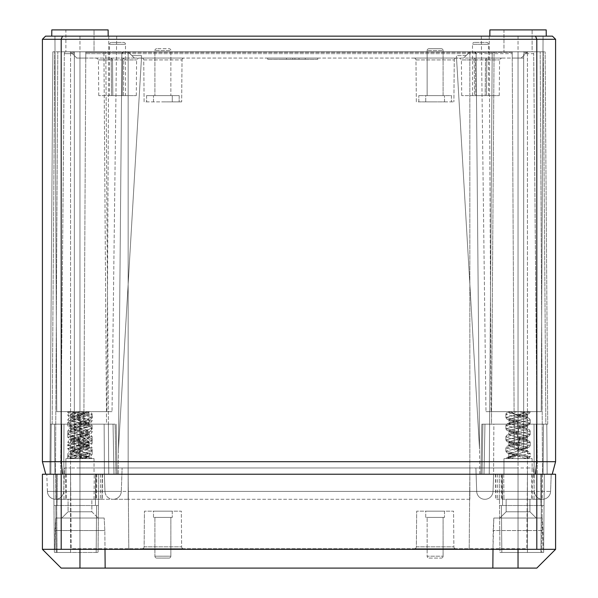 <?xml version="1.0" encoding="UTF-8"?>
<svg xmlns="http://www.w3.org/2000/svg" width="598" height="598" viewBox="0 0 598 598"><rect width="100%" height="100%" fill="white"/><g stroke="black" fill="none" stroke-linecap="round" stroke-linejoin="round"><path stroke-width="0.45" stroke-dasharray="2.99 2.24" d="M555.587 39.289L536.81 39.289L536.81 461.708L555.587 461.708L555.587 39.289L552.455 36.157L45.545 36.157L42.413 39.289L42.413 461.708L536.81 461.708L535.419 474.229L62.581 474.229L535.419 474.229M489.822 36.157L546.251 36.157L489.822 36.157L546.251 36.157L489.822 36.157L489.874 29.9L546.198 29.9L489.874 29.9L546.198 29.9L546.251 36.157M51.749 36.157L108.178 36.157L51.749 36.157L108.178 36.157L51.749 36.157L51.802 29.9L108.126 29.9L51.802 29.9L108.126 29.9L108.178 36.157M54.934 36.157L116.685 36.157L54.934 36.157L108.754 36.157L54.934 36.157L56.765 411.648L112.02 411.648L56.765 411.648L112.02 411.648L56.765 411.648L54.934 36.157M543.066 36.157L481.315 36.157L543.066 36.157L518.032 36.157L543.066 36.157L541.235 411.648L485.98 411.648L541.235 411.648L485.98 411.648L541.235 411.648L543.066 36.157M481.315 36.157L518.032 36.157L481.315 36.157L485.98 411.648L481.315 36.157M532.115 29.9L503.957 29.9L532.115 29.9L532.115 51.802L503.957 51.802L532.115 51.802L503.957 51.802L532.115 51.802L532.115 29.9L503.957 29.9L503.957 51.802L503.957 29.9L532.115 29.9M543.246 51.802L492.199 51.802L545.122 51.802L492.199 51.802L543.246 51.802L545.847 424.161L489.598 424.161L492.199 51.802L489.246 474.229L489.598 424.161L491.474 424.161L494.075 51.802L491.474 424.161L547.723 424.161L482.9 424.161L489.598 424.161L489.246 474.229L518.032 474.229L469.849 474.229L543.066 474.229L489.246 474.229L543.066 474.229L493.582 474.229L493.866 424.161L489.598 424.161L489.246 474.229L492.199 51.802L489.598 424.161L543.507 424.161L481.831 424.161L547.723 424.161L545.847 424.161L543.246 51.802M79.968 51.802L52.878 51.802L105.801 51.802L79.968 51.802L79.968 474.229L70.579 474.229L108.754 474.229L55.487 474.229L128.151 474.229L46.794 474.229L104.373 474.229L79.968 474.229L79.968 51.802M94.043 51.802L65.885 51.802L94.043 51.802L65.885 51.802L94.043 51.802L94.043 29.9L65.885 29.9L65.885 51.802L65.885 29.9L94.043 29.9L65.885 29.9L94.043 29.9L94.043 51.802M62.581 474.229L45.769 474.229L62.581 474.229L61.19 461.708L61.19 39.289L536.81 39.289L535.516 36.157M532.115 474.229L503.957 474.229L532.115 474.229L503.957 474.229L532.115 474.229L532.115 458.584L503.957 458.584L532.115 458.584L503.957 458.584L532.115 458.584L532.115 474.229M94.043 474.229L65.885 474.229L94.043 474.229L65.885 474.229L94.043 474.229L94.043 458.584L65.885 458.584L94.043 458.584L65.885 458.584L94.043 458.584L94.043 474.229M55.487 474.229L117.118 474.229L49.926 474.229L55.487 474.229L57.797 51.802L55.487 474.229M107.775 474.229L107.102 474.229M108.754 474.229L54.934 474.229L108.754 474.229L105.801 51.802L108.754 474.229L108.402 424.161L115.1 424.161L115.96 474.229L115.1 424.161L113.037 424.161L113.994 474.229L113.037 424.161L50.277 424.161L49.926 474.229L52.878 51.802L49.926 474.229L52.878 51.802L50.277 424.161L108.402 424.161L104.134 424.161L108.402 424.161L106.526 424.161L103.925 51.802L106.526 424.161L50.277 424.161L115.1 424.161L54.493 424.161L108.402 424.161L108.754 474.229L105.801 51.802L108.754 474.229M542.513 474.229L480.882 474.229L548.074 474.229L542.513 474.229L540.203 51.802L542.513 474.229M469.849 474.229L128.151 474.229L551.207 474.229L469.849 474.229L469.849 53.663L121.895 53.663L118.441 449.195L121.895 53.663L118.441 449.195L121.895 53.663L85.791 53.663L83.72 449.195L79.968 449.195L83.72 449.195L85.798 51.802L127.337 51.802L85.798 51.802L127.337 51.802L85.798 51.802L83.72 449.195L74.331 449.195L83.72 449.195L85.768 58.058L74.331 58.058L74.331 449.195L74.331 58.058L76.798 58.058L71.087 52.355L74.331 52.355L71.087 52.355L74.331 55.599L74.331 51.802L66.191 51.802L74.331 51.802L74.331 449.195L74.331 53.663L64.315 53.663L74.331 53.663L74.331 51.802L74.331 58.058L74.331 55.599L76.798 58.058L134.371 58.058L128.66 52.355L512.202 52.355L512.202 51.802L470.663 51.802L512.202 51.802L474.229 51.802L512.202 51.802L514.28 449.195L523.669 449.195L523.669 58.058L456.536 58.058L512.232 58.058L514.28 449.195L512.202 51.802L512.232 58.058L512.202 52.355L469.34 52.355L466.089 55.599L456.521 55.599L456.536 58.058L456.521 55.599L456.536 58.058L456.521 55.599L466.089 55.599L469.34 52.355L470.663 51.802L123.771 51.802L474.229 51.802L470.663 51.802L469.34 52.355A1.876 1.876 0 0 1 470.663 51.802L469.34 52.355L463.629 58.058L469.34 52.355A1.876 1.876 0 0 1 470.663 51.802L469.34 52.355A1.876 1.876 0 0 1 470.663 51.802A1.876 1.876 -90 0 0 469.34 52.355A1.876 1.876 -90 0 1 470.663 51.802A1.876 1.876 0 0 0 469.34 52.355L85.798 52.355L85.798 51.802L85.791 53.663L476.105 53.663L479.559 449.195L456.536 58.058L141.464 58.058L118.441 449.195L141.464 58.058L134.371 58.058L128.66 52.355L127.337 51.802L128.66 52.355L131.911 55.599L141.479 55.599L141.464 58.058L118.441 449.195L141.464 58.058L456.536 58.058L479.559 449.195L456.536 58.058L479.559 449.195L476.105 53.663L479.559 449.195L476.105 53.663L469.849 53.663L469.849 499.293L469.849 467.972L128.151 467.972L475.888 467.972L469.849 467.972L469.849 491.406L476.703 491.406L475.888 467.972L518.032 467.972L475.888 467.972L476.703 491.406L475.888 467.972L476.703 491.406L518.032 491.406L518.032 467.972L527.473 467.972L469.901 467.972L518.032 467.972L518.032 491.406L527.421 491.406L527.421 467.972L533.461 467.972L527.421 467.972L527.421 491.406L534.283 491.406L533.461 467.972L534.283 491.406L469.849 491.406L469.849 499.293L469.849 491.406L493.029 491.406A8.163 8.163 0 0 1 484.866 499.293A8.163 8.163 0 0 1 476.703 491.406A8.163 8.163 0 0 0 484.866 499.293A8.163 8.163 0 0 1 476.703 491.406A8.163 8.163 0 0 0 484.866 499.293A8.163 8.163 0 0 1 476.703 491.406A8.163 8.163 0 0 0 484.866 499.293A8.163 8.163 0 0 0 493.029 491.406A8.163 8.163 0 0 1 484.866 499.293A8.163 8.163 0 0 0 493.029 491.406L128.151 491.406L469.849 491.406L128.151 491.406L128.151 499.293L128.151 467.972L122.112 467.972L128.151 467.972L128.151 491.406L469.849 491.406L469.849 474.229L104.373 474.229L469.849 474.229M490.211 474.229L489.246 474.229L489.598 424.161L543.507 424.161L493.866 424.161L493.582 474.229M503.957 474.229L503.957 458.584L503.957 474.229M526.554 458.584L505.96 458.584L526.554 458.584L508.958 453.605L526.554 458.584M71.446 458.584L91.494 458.584L69.682 458.584L81.552 456.095L89.042 453.605L70.893 448.007L70.893 451.071L89.042 456.67L84.318 458.584M92.04 458.584L77.957 456.08L67.761 453.583L68.583 452.178C69.473 451.901 67.477 451.572 79.579 449.584L79.968 455.123L88.482 456.857L89.595 458.584M67.761 411.648L89.042 411.648L67.761 411.887L92.167 417.471L67.761 423.107L92.167 428.721L67.761 434.29L92.167 439.874L88.078 441.406L78.36 442.939L67.761 445.503L92.167 451.101L67.761 456.708L69.682 458.584L70.99 456.872L79.96 455.16L71.476 456.879L70.272 458.584M80.199 419.116C70.115 417.419 70.736 416.918 70.639 416.963L70.893 420.596L89.042 415.012L77.224 411.648L88.93 411.648C91.404 413.607 70.392 415.565 70.893 417.531C70.228 419.37 89.618 421.276 89.042 423.13C89.722 424.969 70.265 426.882 70.893 428.729C70.183 430.56 89.7 432.496 89.042 434.335C89.775 436.151 70.198 438.102 70.893 439.934C70.13 441.75 89.767 443.709 89.042 445.532L86.127 447.005C78.338 448.343 73.262 449.718 70.893 451.139L89.042 456.737L84.595 458.584L89.042 458.584L79.646 458.203M84.595 458.584L67.761 458.584L67.761 456.708L73.928 458.584L80.244 458.3M78.592 413.211C90.044 415.109 89.192 415.632 89.259 415.573L88.803 411.648L89.334 411.648L83.855 411.648L72.836 413.338L67.761 415.027L92.167 420.626L67.761 426.225L92.167 431.831L67.761 437.437L92.167 443.021L88.25 444.501L88.25 441.376L75.071 443.439L67.761 445.503L67.761 448.635L92.167 454.233L84.161 456.409L70.646 458.584L73.928 458.584L67.761 456.708L67.768 453.576L92.167 447.977L91.322 446.557C89.835 446.228 94.335 446.414 80.349 443.985L79.968 455.123L89.102 456.887L90.178 458.584M65.885 474.229L65.885 458.584L65.885 474.229M527.107 425.604C527.802 427.428 508.278 429.379 508.958 431.203L508.958 434.268C509.69 435.284 513.114 436.293 519.228 437.302C524.087 438.162 526.718 439.014 527.107 439.874C527.443 441.795 508.405 443.604 508.958 445.473C508.375 447.334 527.713 449.218 527.107 451.071C527.728 449.218 508.375 447.334 508.958 445.473C508.39 443.604 527.429 441.795 527.107 439.874C526.718 439.014 524.087 438.162 519.228 437.302C513.114 436.293 509.69 435.284 508.958 434.268C508.278 432.436 527.914 430.47 527.107 428.669C527.929 430.463 508.263 432.444 508.958 434.268L508.711 434.851C508.831 434.903 507.904 434.402 519.124 432.533C507.904 434.402 508.831 434.903 508.711 434.851L508.958 431.203C508.322 433.049 527.653 434.933 527.107 436.802C527.929 438.603 508.263 440.577 508.958 442.408L508.711 446.041L518.451 443.851L508.711 446.041L508.958 442.408C509.69 443.417 513.114 444.426 519.228 445.443C524.087 446.295 526.718 447.147 527.107 448.007L508.958 453.605L527.107 448.007L527.107 451.071L508.958 456.67L527.107 451.071L527.361 451.64L517.621 449.449L527.361 451.64L527.107 448.007C526.718 447.147 524.087 446.295 519.228 445.443C513.114 444.426 509.69 443.417 508.958 442.408C508.278 440.577 527.914 438.603 527.107 436.802L527.107 439.874L527.107 436.802C527.653 434.933 508.322 433.049 508.958 431.203C508.27 429.379 527.802 427.428 527.107 425.604L527.107 428.669C527.653 426.8 508.322 424.916 508.958 423.07C508.322 424.916 527.653 426.8 527.107 428.669L527.107 425.604C527.742 423.758 508.42 421.874 508.958 419.998L508.958 423.07C508.27 421.239 527.802 419.288 527.107 417.464C527.802 419.288 508.278 421.239 508.958 423.07L508.749 423.623L519.124 421.328L508.749 423.623L508.958 419.998C508.42 421.874 527.742 423.75 527.107 425.604L527.346 425.036L517.838 427.181L527.346 425.036L527.107 425.597M525.328 411.648L518.04 415.946L525.328 411.648L530.12 411.648L525.328 411.648L518.04 415.946L525.328 411.648L509.025 411.648C506.999 413.584 527.623 415.528 527.107 417.464L527.107 414.399C527.787 416.23 508.165 418.196 508.958 419.998C508.151 418.204 527.795 416.23 527.107 414.399L527.107 417.464C527.623 415.528 506.999 413.584 509.033 411.648L518.272 411.648C523.706 412.575 526.651 413.495 527.107 414.399C526.659 413.495 523.713 412.575 518.272 411.648L524.909 411.648L518.04 415.946L518.04 443.955L519.475 444.187L518.032 449.554L518.04 455.16L527.01 456.872L528.318 458.584L527.01 456.872L518.04 455.16L526.524 456.879L527.728 458.584L526.524 456.879L518.04 455.16L517.95 449.569L518.04 455.16L517.95 449.569L519.64 442.939L530.239 445.503L505.833 451.101L530.239 456.708L524.072 458.584L530.239 456.708L530.232 453.576L506.506 458.584L530.239 453.583L529.417 452.178C528.527 451.901 530.523 451.572 518.421 449.584L518.032 455.123L509.518 456.857L508.405 458.584L509.518 456.857L518.032 455.123L508.898 456.887L507.822 458.584L508.898 456.887L517.651 455.19L507.224 457.44L505.968 458.584L506.663 457.769C507.904 457.425 504.719 457.373 517.651 455.19L518.032 455.123L518.032 449.524L518.032 455.123L518.414 449.584L518.032 449.524L518.414 449.584C530.523 451.572 528.527 451.901 529.417 452.178L530.239 453.583L505.833 447.977L530.239 453.576L530.232 456.708L528.52 458.584L530.239 456.708L505.833 451.101L505.833 447.977L506.678 446.557C508.165 446.228 503.666 446.414 517.651 443.985L518.032 449.524L518.032 443.925L518.032 449.524L517.651 443.985L518.032 443.925L517.651 443.985C503.666 446.414 508.165 446.228 506.678 446.557L505.841 447.977L530.239 442.37L505.833 447.977L505.833 451.101L506.678 452.522C507.956 452.97 505.415 453.045 517.898 455.13C505.415 453.045 507.956 452.97 506.678 452.522L505.833 451.101L530.239 445.503L530.232 442.37L529.387 440.95C528.475 440.651 530.291 440.382 519.475 438.558L518.032 443.925L519.393 438.558L519.228 437.302L519.393 438.558L518.032 443.925L519.475 438.558L516.941 438.132L527.361 440.442L527.107 439.866L527.361 440.442L518.04 438.319L519.475 438.558L518.04 438.319L519.475 438.558L519.64 439.807L530.239 442.37L529.387 440.95C528.475 440.651 530.291 440.382 519.475 438.558L519.64 439.807L530.239 442.37L530.232 445.503L529.417 446.9C528.669 447.155 530.194 447.588 518.174 449.532C530.194 447.588 528.669 447.155 529.417 446.9L530.239 445.503L519.64 442.939L519.64 439.807L509.974 438.289L505.833 436.764L509.974 438.289L519.64 439.807L519.64 442.939L509.922 441.406L505.833 439.874L509.922 441.406L519.64 442.939L519.475 444.187L518.04 443.955L519.475 444.187M513.682 458.584L508.958 456.67L513.682 458.584M511.028 411.648L518.025 415.916L518.04 438.319L516.799 432.922L518.04 438.319L518.032 432.72L516.799 432.922C505.542 434.828 507.65 435.067 506.663 435.374L505.833 436.764L530.239 431.173L505.833 436.749L506.663 435.374C507.65 435.067 505.542 434.828 516.792 432.922L518.025 432.72L518.944 427.271L518.025 432.72L518.04 427.122L518.944 427.271C531.099 429.342 528.221 429.439 529.424 429.79L530.239 431.173L505.833 425.597L530.239 431.165L529.424 429.79C528.221 429.439 531.099 429.342 518.944 427.271L518.04 427.122L517.449 421.612L518.04 427.122L518.04 421.515L517.449 421.612C504.697 423.78 507.926 423.833 506.641 424.191L505.833 425.582L530.239 419.983L505.833 425.582L506.641 424.191C507.926 423.833 504.697 423.78 517.457 421.612L518.04 421.515L518.294 415.961C531.906 418.286 527.959 418.204 529.424 418.6L530.232 419.983L530.232 423.107L505.833 428.721L530.239 434.29L505.833 439.874L530.239 434.29L505.833 428.721L530.239 423.107L505.833 417.471L530.239 423.107L530.232 419.983L505.833 414.392L530.239 419.983L529.424 418.6C527.959 418.204 531.906 418.286 518.279 415.961L510.55 411.648L517.502 411.648L510.602 411.648L518.025 415.916L511.028 411.648M86.972 411.648L79.975 415.916L87.45 411.648C93.744 413.196 91.21 413.562 92.152 414.392L67.761 419.983L92.167 425.582L67.761 431.165L92.167 436.749L88.026 438.289L78.36 439.807L78.772 437.302C84.886 436.293 88.31 435.284 89.042 434.268C89.722 432.436 70.086 430.47 70.893 428.669C70.347 426.8 89.678 424.916 89.042 423.07C89.73 421.239 70.198 419.288 70.893 417.464L70.893 414.399C71.341 413.495 74.287 412.575 79.728 411.648M530.12 411.648L517.502 411.648L530.239 411.887L505.833 417.471L506.663 418.906C507.336 419.086 505.669 419.557 517.831 421.515C505.669 419.557 507.336 419.086 506.663 418.906L505.833 417.494L530.12 411.648M77.224 411.648L71.222 411.648L79.975 413.45L79.968 441.481L86.972 445.757L79.968 447.08L79.399 452.589L79.975 452.686L80.513 458.195L78.151 458.584M83.855 411.648L71.222 411.648M108.754 36.157L106.915 411.648L108.754 36.157M116.685 36.157L112.02 411.648L116.685 36.157M489.246 36.157L491.085 411.648L489.246 36.157M517.502 411.648L505.833 414.347L517.502 411.648M518.04 415.946L518.04 443.955L518.04 415.946M73.091 411.648L79.96 415.946L79.96 443.955L78.525 444.187L79.968 449.554L79.96 455.16L80.05 449.569L78.772 445.443C84.886 444.426 88.31 443.417 89.042 442.408C89.722 440.577 70.086 438.603 70.893 436.802C70.347 434.933 89.678 433.049 89.042 431.203C89.73 429.379 70.198 427.428 70.893 425.604C70.258 423.758 89.58 421.874 89.042 419.998C89.85 418.204 70.205 416.23 70.893 414.399L70.646 413.831C71.506 413.913 67.94 413.794 80.162 415.984M79.766 421.583C89.341 419.983 89.864 419.191 89.281 419.437L89.252 423.623L78.876 421.328M80.162 427.181L70.654 425.036L70.893 428.669M79.766 432.788L89.281 430.642L89.289 434.851C89.169 434.903 90.096 434.402 78.876 432.533M80.162 438.386L70.646 436.241L70.893 439.874C71.282 439.014 73.913 438.162 78.772 437.302M79.766 443.985L89.289 441.84L89.042 445.473C89.61 443.604 70.571 441.795 70.893 439.874L70.639 440.442L78.615 438.558L79.968 443.925L79.968 449.524L79.586 449.584M70.893 417.464C70.377 415.528 91.001 413.584 88.975 411.648L89.289 412.441L86.837 411.633M80.379 449.449L70.639 451.64L70.893 451.064C70.272 449.218 89.625 447.334 89.042 445.473L89.289 446.041L79.549 443.851M80.05 449.569L70.646 447.439L70.893 448.007C71.282 447.147 73.913 446.295 78.772 445.443M72.672 411.648L79.96 415.946L79.96 443.955L78.525 444.187L78.36 439.807L67.761 442.37L68.613 440.95C69.525 440.651 67.709 440.382 78.525 438.558L79.96 438.319L81.201 432.922L79.975 432.72L79.056 427.271L79.96 427.122L80.551 421.612L79.96 421.515L79.706 415.961L79.96 438.319L78.607 438.558L81.059 438.132M80.498 411.648L92.167 414.347M92.167 454.233L92.167 451.101L67.761 445.51L67.768 442.37L92.167 447.977L92.167 451.101L67.761 456.7L68.576 455.31C69.973 454.921 66.288 454.981 79.691 452.701L79.968 458.255L79.691 452.701M88.803 411.648L79.96 413.48L79.968 435.882L86.972 440.121L86.127 438.872C78.091 440.27 73.016 441.645 70.893 442.998C70.265 444.852 89.58 446.728 89.042 448.597C89.633 450.458 70.332 452.335 70.893 454.203C73.591 455.661 78.958 457.119 86.994 458.584M86.127 447.005L86.972 445.757L79.639 447.14L80.296 452.746L79.96 458.285L78.248 458.584M79.646 446.998C90.335 448.821 89.027 449.188 89.281 449.173L89.281 444.964L86.972 445.757M80.296 452.746C67.604 450.451 71.439 450.578 70.661 450.578L70.893 454.203M80.199 430.321L70.654 428.168L70.893 431.801C70.205 433.625 89.842 435.598 89.042 437.4L86.127 438.872M79.728 424.722L89.281 422.562L89.042 426.195C89.693 428.041 70.153 429.977 70.893 431.801M80.199 441.526C67.245 439.156 71.76 439.485 70.654 439.366L70.654 443.559C71.865 443.447 66.819 443.88 80.282 441.399M79.728 435.92L89.274 433.767L89.274 437.983C88.93 437.998 90.739 437.661 78.585 435.613M70.893 420.596C70.272 422.442 89.722 424.363 89.042 426.195M86.972 440.121L79.968 441.451L79.968 452.656L80.244 447.095L79.691 441.496L86.972 440.121M70.699 411.648L79.983 413.45L79.968 435.852L79.96 413.48L89.334 411.648L79.96 413.48L79.968 441.481L87.398 445.757L88.25 444.501L75.101 446.564L67.761 448.62M67.88 411.648L92.167 417.501L67.761 423.1L92.167 428.699L67.761 434.305L92.167 439.889L91.337 438.498C89.364 438.035 95.403 438.603 79.983 435.852L79.968 441.481L87.502 445.742C94.095 444 91.046 444 92.167 443.028M80.169 443.918C92.72 441.892 90.694 441.406 91.307 441.331L92.167 439.904L88.25 441.376L87.398 440.121L79.968 435.852M104.134 424.161L54.493 424.161L104.134 424.161L104.418 474.229L104.134 424.161M547.723 424.161L545.122 51.802L547.723 424.161M484.963 424.161L484.006 474.229L484.963 424.161M482.9 424.161L482.04 474.229L482.9 424.161M489.254 473.437L489.254 472.898M537.355 474.229L533.685 53.663L537.355 474.229M523.669 53.663L523.669 449.195L523.669 53.663L527.421 53.663L523.669 53.663L523.669 51.802L531.809 51.802A1.876 1.876 0 0 1 533.685 53.663L527.421 53.663L533.685 53.663A1.876 1.876 90 0 0 531.809 51.802L523.669 51.802L528.243 51.802L523.669 51.802L523.669 52.355L526.913 52.355L523.669 52.355L523.669 55.599L526.913 52.355L523.669 55.599L523.669 53.663M479.775 474.229L476.105 53.663L512.209 53.663L476.105 53.663L479.775 474.229M118.225 474.229L121.895 53.663L118.225 474.229M60.645 474.229L64.315 53.663L60.645 474.229M518.032 449.195L514.28 449.195L512.232 58.058L521.202 58.058L523.669 55.599L523.669 449.195L514.28 449.195L518.032 449.195L518.032 474.229L518.032 51.802L518.032 449.195M474.229 51.802L469.849 51.802L474.229 51.802L476.105 53.663A1.876 1.876 0 0 0 474.229 51.802A1.876 1.876 90 0 1 476.105 53.663A1.876 1.876 0 0 0 474.229 51.802L476.105 53.663A1.876 1.876 0 0 0 474.229 51.802A1.876 1.876 -90 0 1 476.105 53.663A1.876 1.876 0 0 0 474.229 51.802A1.876 1.876 90 0 1 476.105 53.663A1.876 1.876 0 0 0 474.229 51.802A1.876 1.876 -90 0 1 476.105 53.663A1.876 1.876 0 0 0 474.229 51.802L469.849 51.802L469.849 53.663L469.849 51.802L474.229 51.802M128.151 51.802L469.849 51.802L123.771 51.802L128.151 51.802L128.151 474.229L128.151 51.802L123.771 51.802L121.895 53.663L123.771 51.802A1.876 1.876 0 0 0 121.895 53.663A1.876 1.876 90 0 1 123.771 51.802A1.876 1.876 0 0 0 121.895 53.663A1.876 1.876 0 0 1 123.771 51.802A1.876 1.876 -90 0 0 121.895 53.663A1.876 1.876 0 0 1 123.771 51.802A1.876 1.876 90 0 0 121.895 53.663A1.876 1.876 0 0 1 123.771 51.802A1.876 1.876 -90 0 0 121.895 53.663A1.876 1.876 0 0 1 123.771 51.802L128.151 51.802M134.371 58.058L141.464 58.058L141.479 55.599L131.911 55.599L128.66 52.355L127.337 51.802L128.66 52.355A1.876 1.876 0 0 0 127.337 51.802A1.876 1.876 90 0 1 128.66 52.355L134.371 58.058L85.768 58.058L85.798 52.355L128.66 52.355A1.876 1.876 0 0 0 127.337 51.802A1.876 1.876 0 0 1 128.66 52.355L134.371 58.058M414.1 58.058L456.132 58.058L414.1 58.058A1.876 1.876 -90 0 1 415.976 59.92L416.343 101.869L453.889 101.869L416.343 101.869L415.976 59.92L454.256 59.92L453.889 101.869L454.256 59.92L415.976 59.92A1.876 1.876 -90 0 0 414.1 58.058M141.868 58.058L183.9 58.058L141.868 58.058A1.876 1.876 -90 0 1 143.744 59.92L144.111 101.869L181.657 101.869L144.111 101.869L143.744 59.92L182.024 59.92L181.657 101.869L179.146 101.869L181.657 101.869L182.024 59.92L143.744 59.92A1.876 1.876 -90 0 0 141.868 58.058M124.399 58.058L96.547 58.058L124.399 58.058A1.876 1.876 0 0 0 122.523 59.92L111.25 59.92L122.523 59.92L122.209 95.613L123.487 95.613L122.209 95.613L122.523 59.92A1.876 1.876 0 0 1 124.399 58.058A1.876 1.876 -90 0 0 122.523 59.92L122.209 95.613L112.82 95.613L122.209 95.613L122.523 59.92A1.876 1.876 0 0 1 124.399 58.058A1.876 0.613 90 0 0 123.779 59.92L136.598 59.92L123.779 59.92A1.876 0.613 -90 0 1 124.399 58.058M473.601 58.058L501.453 58.058L473.601 58.058A1.876 1.876 0 0 1 475.477 59.92L486.75 59.92L475.477 59.92L475.791 95.613L474.513 95.613L485.18 95.613L475.791 95.613L475.477 59.92A1.876 1.876 90 0 0 473.601 58.058A1.876 0.613 90 0 1 474.221 59.92L461.402 59.92L474.221 59.92L474.513 95.613L461.708 95.613L474.513 95.613L474.221 59.92A1.876 0.613 -90 0 0 473.601 58.058A1.876 1.876 0 0 1 475.477 59.92A1.876 1.876 0 0 0 473.601 58.058A1.876 1.876 90 0 1 475.477 59.92M317.777 58.058L267.71 58.058L317.777 58.058L317.777 59.314L267.71 59.314L317.777 59.314M280.223 58.058L305.257 58.058L280.223 58.058L280.223 59.314L305.257 59.314L280.223 59.314M290.553 58.058L299 58.058L286.487 58.058L290.553 58.058L290.553 59.314L299 59.314L286.487 59.314L290.553 59.314L290.553 58.058M456.132 58.058A1.876 1.876 90 0 0 454.256 59.92A1.876 1.876 90 0 1 456.132 58.058M451.438 95.613L451.37 101.869L451.438 95.613L418.794 95.613L451.438 95.613M418.854 101.869L418.794 95.613L418.854 101.869L444.501 101.869L418.854 101.869M179.206 95.613L146.562 95.613L179.206 95.613L146.562 95.613L179.206 95.613L179.146 101.869L179.206 95.613M435.112 101.869L425.724 101.869L435.112 101.869M162.888 101.869L179.146 101.869L162.888 101.869M425.724 101.869L425.724 95.613L444.501 95.613L425.724 95.613L444.501 95.613L425.724 95.613L425.724 101.869M444.501 101.869L444.501 95.613L444.501 101.869M443.096 95.613L427.136 95.613L443.096 95.613L427.136 95.613L443.096 95.613L443.096 50.553L427.136 50.553L443.096 50.553A1.876 1.876 0 0 0 441.219 48.677L429.013 48.677A1.876 1.876 0 0 0 427.136 50.553L427.136 95.613L427.136 50.553A1.876 1.876 0 0 1 429.013 48.677L441.219 48.677A1.876 1.876 0 0 1 443.096 50.553L443.096 95.613M172.276 95.613L153.499 95.613L172.276 95.613L153.499 95.613L172.276 95.613L172.276 101.869L172.276 95.613M170.864 95.613L154.904 95.613L170.864 95.613L154.904 95.613L170.864 95.613L170.864 50.553L154.904 50.553L170.864 50.553A1.876 1.876 0 0 0 168.987 48.677L156.781 48.677L168.987 48.677A1.876 1.876 0 0 1 170.864 50.553L170.864 95.613M153.499 101.869L153.499 95.613L153.499 101.869M156.781 48.677A1.876 1.876 0 0 0 154.904 50.553L154.904 95.613L154.904 50.553A1.876 1.876 0 0 1 156.781 48.677M146.562 95.613L146.63 101.869L146.562 95.613M183.9 58.058A1.876 1.876 90 0 0 182.024 59.92A1.876 1.876 90 0 1 183.9 58.058M112.82 95.613L112.506 59.92A1.876 1.876 90 0 0 110.63 58.058A1.876 1.876 0 0 1 112.506 59.92L112.82 95.613L112.506 59.92A1.876 1.876 0 0 0 110.63 58.058A1.876 0.613 90 0 1 111.25 59.92L98.431 59.92L111.25 59.92L111.542 95.613L112.82 95.613L98.737 95.613L111.542 95.613L111.25 59.92A1.876 0.613 -90 0 0 110.63 58.058A1.876 1.876 0 0 1 112.506 59.92L112.82 95.613M123.487 95.613L136.292 95.613L123.487 95.613L123.779 59.92L123.487 95.613M486.458 95.613L499.263 95.613L486.458 95.613L486.75 59.92L499.569 59.92L486.75 59.92A1.876 0.613 90 0 1 487.37 58.058A1.876 1.876 0 0 0 485.494 59.92L485.18 95.613L485.494 59.92A1.876 1.876 0 0 1 487.37 58.058A1.876 0.613 -90 0 0 486.75 59.92L486.458 95.613M488.469 95.613L472.51 95.613L488.469 95.613L488.469 44.297L472.51 44.297L488.469 44.297A1.876 1.876 0 0 0 486.585 42.413L474.386 42.413L486.585 42.413M125.49 95.613L109.531 95.613L125.49 95.613L125.49 44.297L109.531 44.297L125.49 44.297A1.876 1.876 0 0 0 123.614 42.413L111.415 42.413L123.614 42.413M472.51 95.613L472.51 44.297A1.876 1.876 0 0 1 474.386 42.413M111.415 42.413A1.876 1.876 0 0 0 109.531 44.297L109.531 95.613M487.37 58.058A1.876 1.876 0 0 0 485.494 59.92A1.876 1.876 -90 0 1 487.37 58.058A1.876 1.876 0 0 0 485.494 59.92A1.876 1.876 -90 0 1 487.37 58.058M521.202 58.058L523.669 55.599L523.669 58.058L521.202 58.058M141.464 58.058L141.479 55.599L141.464 58.058M66.191 51.802L70.579 51.802L70.579 552.455L57.079 552.455L98.057 552.455L56.242 552.455L98.057 552.455L70.579 552.455L70.579 51.802L66.191 51.802A1.876 1.876 0 0 0 64.315 53.663A1.876 1.876 -90 0 1 66.191 51.802A1.876 1.876 -90 0 0 64.315 53.663M69.757 51.802L71.087 52.355L69.757 51.802M528.243 51.802L526.913 52.355L528.243 51.802M267.71 58.058L267.71 59.314M305.257 58.058L305.257 59.314M294.934 58.058L294.934 59.314L294.934 58.058M286.487 58.058L286.487 59.314M292.743 58.058L292.743 59.314M299 58.058L299 59.314M555.587 461.708L552.231 474.229M62.484 36.157L61.19 39.289L42.413 39.289M45.769 474.229L42.413 461.708M536.81 474.229L42.413 474.229L42.413 549.323L536.81 549.323L536.81 474.229L555.587 474.229L555.587 549.323L492.999 549.323L536.81 549.323M57.258 474.229L95.68 474.229L53.678 474.229L57.258 474.229L57.012 505.519L53.955 505.519L98.468 505.519L53.955 505.519L57.012 505.519L57.258 474.229M540.741 474.229L502.32 474.229L544.322 474.229L540.741 474.229L540.988 505.519L544.045 505.519L499.532 505.519L544.045 505.519L540.988 505.519L540.741 474.229M534.201 474.229L544.322 474.229L534.201 474.229L533.999 499.263L544.098 499.263L495.787 499.263L544.098 499.263L533.999 499.263L534.201 474.229M544.322 474.229L495.421 474.229L544.322 474.229L543.634 552.455L540.921 552.455L543.634 552.455L541.758 552.455L543.634 552.455L544.322 474.229M499.263 474.229L495.652 474.229L501.139 474.229L499.263 474.229L499.943 552.455L540.921 552.455L499.943 552.455L499.263 474.229M501.139 474.229L503.74 474.229L501.139 474.229L501.356 499.263L501.139 474.229M503.74 474.229L532.332 474.229L503.74 474.229L503.935 499.263L503.74 474.229M96.129 474.229L98.737 474.229L96.129 474.229L95.934 499.263L102.213 499.263L53.902 499.263L101.996 499.263L95.934 499.263L96.129 474.229M102.348 474.229L98.737 474.229L102.579 474.229L100.703 474.229L102.348 474.229L101.996 499.263L102.348 474.229M100.703 474.229L53.678 474.229L100.703 474.229L100.337 499.263L100.703 474.229M55.562 474.229L65.668 474.229L55.562 474.229L55.778 499.263L55.562 474.229M65.668 474.229L94.26 474.229L65.668 474.229L65.862 499.263L65.668 474.229M61.19 474.229L61.19 549.323M555.587 549.323L536.81 568.1L105.158 568.1L104.837 530.553L55.098 530.553L104.837 530.553L104.179 518.032L104.837 530.553L55.098 530.553L55.756 518.032L104.179 518.032L55.756 518.032L104.179 518.032L55.756 518.032L54.934 549.323L105.001 549.323L54.934 549.323L55.098 530.553L104.837 530.553L105.158 568.1L79.968 568.1L79.968 549.323M61.818 518.032L98.117 518.032L61.818 518.032L98.117 518.032L61.818 518.032L68.075 511.776L91.853 511.776L68.075 511.776L91.853 511.776L68.075 511.776L68.075 499.263L91.853 499.263L68.075 499.263L91.853 499.263L91.853 511.776L98.117 518.032L91.853 511.776L91.853 499.263L68.075 499.263L68.075 511.776L61.818 518.032M492.999 549.323L493.821 518.032L493.163 530.553L542.902 530.553L542.244 518.032L493.821 518.032L542.244 518.032L493.821 518.032L542.244 518.032L543.066 549.323L542.902 530.553L493.163 530.553L542.902 530.553L493.163 530.553L492.842 568.1M499.883 518.032L536.182 518.032L499.883 518.032L536.182 518.032L499.883 518.032L506.147 511.776L529.925 511.776L506.147 511.776L529.925 511.776L506.147 511.776L506.147 499.263L529.925 499.263L506.147 499.263L529.925 499.263L506.147 499.263L506.147 511.776L499.883 518.032M42.413 549.323L61.19 568.1L79.968 568.1M105.158 568.1L105.001 549.323M529.925 499.263L529.925 511.776L536.182 518.032L529.925 511.776L529.925 499.263M497.297 474.229L497.663 499.263L497.297 474.229M495.652 474.229L496.004 499.263L495.652 474.229M502.066 499.263L501.872 474.229L502.066 499.263M64.001 499.263L63.799 474.229L64.001 499.263M53.678 474.229L54.366 552.455L53.678 474.229L54.366 552.455L57.079 552.455L54.366 552.455L56.242 552.455L54.366 552.455L53.678 474.229M98.737 474.229L98.057 552.455L98.737 474.229M95.68 474.229L95.441 505.519L95.68 474.229M541.758 552.455L501.819 552.455L541.758 552.455L542.169 505.519L541.758 552.455M57.079 552.455L56.459 474.229L57.079 552.455M502.32 474.229L502.559 505.519L502.32 474.229M540.921 552.455L541.541 474.229L540.921 552.455M104.971 491.406A8.163 8.163 0 0 0 113.134 499.293A8.163 8.163 0 0 1 104.971 491.406A8.163 8.163 0 0 0 113.134 499.293A8.163 8.163 0 0 1 104.971 491.406L128.151 491.406L128.151 499.293L128.151 474.229L128.151 491.406L104.971 491.406L104.373 474.229L104.971 491.406L104.373 474.229L104.971 491.406L79.968 491.406L79.968 449.195L79.968 552.455L79.968 467.972L122.112 467.972L70.527 467.972L469.901 467.972L79.968 467.972L79.968 491.406L104.971 491.406A8.163 8.163 0 0 0 113.134 499.293A8.163 8.163 0 0 0 121.297 491.406L122.112 467.972L121.297 491.406L122.112 467.972L121.297 491.406L47.399 491.406A8.163 8.163 0 0 0 55.562 499.293A8.163 8.163 0 0 0 63.717 491.406L64.539 467.972L70.579 467.972L64.539 467.972L63.717 491.406L70.579 491.406L70.579 467.972L70.579 491.406L63.717 491.406A8.163 8.163 0 0 1 55.562 499.293A8.163 8.163 0 0 0 63.717 491.406M550.601 491.406A8.163 8.163 0 0 1 542.438 499.293A8.163 8.163 0 0 0 550.601 491.406L527.421 491.406L527.421 499.293L527.421 491.406L550.601 491.406L551.207 474.229L550.601 491.406A8.163 8.163 0 0 1 542.438 499.293A8.163 8.163 0 0 1 534.283 491.406A8.163 8.163 0 0 0 542.438 499.293A8.163 8.163 0 0 1 534.283 491.406M493.627 474.229L493.029 491.406A8.163 8.163 0 0 1 484.866 499.293A8.163 8.163 0 0 0 493.029 491.406L518.032 491.406L518.032 499.293L518.032 491.406L493.029 491.406L493.627 474.229M47.399 491.406L46.794 474.229L47.399 491.406A8.163 8.163 0 0 0 55.562 499.293A8.163 8.163 0 0 1 47.399 491.406L121.297 491.406A8.163 8.163 0 0 1 113.134 499.293A8.163 8.163 0 0 0 121.297 491.406A8.163 8.163 0 0 1 113.134 499.293A8.163 8.163 0 0 0 121.297 491.406M128.802 548.702L128.099 467.972L128.802 548.702L469.198 548.702L469.901 467.972L469.198 548.702L71.229 548.702L70.527 467.972L71.229 548.702L128.802 548.702L128.099 467.972L128.802 548.702M469.198 548.702L469.901 467.972L469.198 548.702L526.771 548.702L527.473 467.972L526.771 548.702L469.198 548.702M183.519 548.702L142.249 548.702L183.519 548.702A1.876 1.876 90 0 1 181.643 546.841L181.329 511.148L144.439 511.148L181.329 511.148L144.439 511.148L181.329 511.148L181.643 546.841L144.125 546.841L144.439 511.148L144.125 546.841L181.643 546.841A1.876 1.876 90 0 0 183.519 548.702M455.751 548.702L414.481 548.702L455.751 548.702A1.876 1.876 90 0 1 453.875 546.841L453.561 511.148L416.671 511.148L453.561 511.148L416.671 511.148L453.561 511.148L453.875 546.841L416.358 546.841L416.671 511.148L416.358 546.841L453.875 546.841A1.876 1.876 90 0 0 455.751 548.702M142.249 548.702A1.876 1.876 -90 0 0 144.125 546.841A1.876 1.876 -90 0 1 142.249 548.702M153.499 511.148L172.276 511.148L153.499 511.148L172.276 511.148L153.499 511.148L153.499 517.412L172.276 517.412L153.499 517.412L172.276 517.412L153.499 517.412L153.499 511.148M425.724 511.148L444.501 511.148L425.724 511.148L444.501 511.148L425.724 511.148L425.724 517.412L444.501 517.412L425.724 517.412L444.501 517.412L425.724 517.412L425.724 511.148M414.481 548.702A1.876 1.876 -90 0 0 416.358 546.841A1.876 1.876 -90 0 1 414.481 548.702M172.276 511.148L172.276 517.412L172.276 511.148M170.864 517.412L154.904 517.412L170.864 517.412L154.904 517.412L170.864 517.412L170.864 556.207L170.864 517.412M443.096 517.412L427.136 517.412L443.096 517.412L427.136 517.412L443.096 517.412L443.096 556.207L443.096 517.412M444.501 511.148L444.501 517.412L444.501 511.148M154.904 517.412L154.904 556.207L170.864 556.207L154.904 556.207A1.876 1.876 0 0 0 156.781 558.084L168.987 558.084A1.876 1.876 0 0 0 170.864 556.207A1.876 1.876 0 0 1 168.987 558.084L156.781 558.084A1.876 1.876 0 0 1 154.904 556.207L154.904 517.412M429.013 558.084L441.219 558.084L429.013 558.084A1.876 1.876 0 0 1 427.136 556.207L443.096 556.207L427.136 556.207L443.096 556.207L427.136 556.207L427.136 517.412L427.136 556.207A1.876 1.876 0 0 0 429.013 558.084M441.219 558.084A1.876 1.876 0 0 0 443.096 556.207A1.876 1.876 0 0 1 441.219 558.084M519.228 445.443L518.032 449.554L519.228 445.443M79.968 36.157L79.968 411.648L79.968 36.157M518.032 36.157L518.032 411.648L518.032 36.157M78.525 438.558L80.349 443.985M88.25 444.501L87.502 445.742L80.536 446.99M51.189 424.161L50.845 474.229L51.189 424.161M61.758 424.161L61.616 474.229L61.758 424.161M63.971 424.161L63.829 474.229L63.971 424.161M546.811 424.161L547.155 474.229L546.811 424.161M527.421 474.229L527.421 51.802L527.421 491.406L518.032 491.406L518.032 499.293L518.032 491.406L527.421 491.406L527.421 499.293L527.421 474.229L527.421 552.455L527.421 474.229M536.242 424.161L536.384 474.229L536.242 424.161M534.029 424.161L534.171 474.229L534.029 424.161M52.153 424.161L54.754 51.802L52.153 424.161M110.63 58.058A1.876 1.876 0 0 1 112.506 59.92M127.337 51.802A1.876 1.876 90 0 1 128.66 52.355A1.876 1.876 0 0 0 127.337 51.802M518.032 568.1L518.032 549.323M532.138 499.263L532.332 474.229L532.138 499.263M542.438 474.229L542.222 499.263L542.438 474.229M531.801 474.229L531.801 499.263L531.801 474.229M96.861 474.229L96.644 499.263L96.861 474.229M94.065 499.263L94.26 474.229L94.065 499.263M66.199 474.229L66.199 499.263L66.199 474.229M56.242 552.455L55.831 505.519L56.242 552.455M96.181 552.455L96.592 505.519L96.181 552.455M501.819 552.455L501.408 505.519L501.819 552.455M518.032 552.455L518.032 474.229L518.032 552.455M70.579 474.229L70.579 499.293L70.579 474.229M79.968 491.406L79.968 499.293L79.968 491.406M79.968 548.702L79.968 467.972L79.968 548.702M518.032 548.702L518.032 467.972L518.032 548.702M508.958 453.605L508.719 457.238L518.451 455.056L508.719 457.238L508.719 453.037L518.122 455.168L508.719 453.037L508.958 453.605M527.107 414.399L527.354 413.831C526.494 413.913 530.06 413.794 517.838 415.984C530.06 413.794 526.494 413.913 527.354 413.831L527.107 414.399M518.234 421.583L508.719 419.437L508.965 419.998L508.719 419.437L518.234 421.583M518.234 432.788L508.719 430.642L508.965 431.203L508.719 430.642L518.234 432.788M527.107 436.802L527.354 436.241C525.814 436.376 532.138 435.688 517.838 438.386C532.138 435.688 525.814 436.376 527.354 436.241L527.107 436.802M518.234 443.985L508.711 441.84L508.965 442.408L508.711 441.84L518.234 443.985M527.092 428.684L527.331 429.237C526.89 429.222 528.931 428.983 516.949 426.935C528.931 428.983 526.89 429.222 527.331 429.237L527.092 428.684M527.085 417.456L527.331 418.024C526.569 418.039 530.546 418.144 516.941 415.73C530.546 418.144 526.569 418.039 527.331 418.024L527.085 417.456M508.965 411.85L508.711 412.441L511.163 411.633L508.711 412.441L508.965 411.85M527.107 448.007L527.354 447.439L517.95 449.569L527.354 447.439L527.107 448.007M510.55 411.648C504.084 413.427 506.992 413.196 505.848 414.392C506.79 413.562 504.256 413.196 510.55 411.648M505.856 414.347L505.856 417.471L505.856 414.347M505.886 425.597L505.886 428.721L505.886 425.597M530.164 431.165L530.164 434.29L530.164 431.165M505.863 436.749L505.863 439.874L505.863 436.749M518.234 415.916C532.198 413.51 527.877 413.696 529.417 413.3L530.239 411.895L529.417 413.3C527.877 413.696 532.198 413.51 518.234 415.916M518.234 427.122C531.233 424.939 528.191 424.849 529.35 424.543L530.232 423.1L529.35 424.543C528.191 424.849 531.233 424.939 518.234 427.122M505.833 428.699L506.648 430.097C507.665 430.396 505.198 430.635 517.831 432.72C505.198 430.635 507.665 430.396 506.648 430.097L505.833 428.699M518.234 438.319C530.164 436.398 528.722 435.927 529.409 435.703L530.239 434.298L529.409 435.703C528.722 435.927 530.164 436.398 518.234 438.319M505.833 439.904L506.693 441.331C507.306 441.406 505.28 441.892 517.831 443.918C505.28 441.892 507.306 441.406 506.693 441.331L505.833 439.904M79.878 455.168L89.281 453.037L89.281 457.238L79.549 455.056M70.908 428.684L70.669 429.237C71.11 429.222 69.069 428.983 81.051 426.935M70.915 417.456L70.669 418.024C71.431 418.039 67.454 418.144 81.059 415.73M79.721 415.961C66.094 418.286 70.041 418.204 68.576 418.6L67.768 419.983L67.768 423.107M80.543 421.612C93.303 423.78 90.074 423.833 91.359 424.191L92.167 425.582M79.056 427.271C66.901 429.342 69.779 429.439 68.576 429.79L67.761 431.173M81.208 432.922C92.458 434.828 90.35 435.067 91.337 435.374L92.167 436.764M92.144 414.347L92.144 417.471M92.114 425.597L92.114 428.721M67.836 431.165L67.836 434.29M92.137 436.749L92.137 439.874M79.721 419.041C66.49 416.799 69.876 416.784 68.591 416.432L67.761 415.027L67.761 411.902L68.583 413.3C69.929 413.659 66.296 413.629 79.766 415.916M80.169 421.515C92.518 419.43 89.894 419.445 91.337 418.906L92.167 417.494M79.945 419.049C72.052 420.387 68.336 421.216 68.807 421.545L67.768 423.1L68.65 424.543C69.809 424.849 66.767 424.939 79.766 427.122M80.169 432.72C93.654 430.425 90.006 430.455 91.352 430.097L92.167 428.699L92.167 431.831L91.359 433.221C89.924 433.61 93.759 433.528 80.207 435.845M79.945 430.254C65.78 432.683 70.13 432.504 68.591 432.9L67.761 434.298L68.591 435.703C70.542 436.159 64.599 435.606 79.766 438.319M79.691 441.496C65.346 444.015 70.302 443.671 68.591 444.097L67.768 445.51L68.583 446.9C69.331 447.155 67.806 447.588 79.826 449.532M80.237 447.095C92.877 449.225 90.021 449.262 91.307 449.674L92.159 451.101L91.322 452.522C90.044 452.97 92.585 453.045 80.102 455.13M80.349 455.19L90.776 457.44L92.032 458.584M89.042 458.584L89.289 456.154L79.639 458.345M86.852 445.764L79.639 447.14M70.9 420.618L70.661 421.171C70.549 421.269 70.362 420.603 81.343 418.809M89.027 426.217L89.274 426.778C88.923 426.793 90.739 426.464 78.585 424.408M70.9 431.816L70.654 432.376C71.005 432.391 69.189 432.062 81.343 430.014M70.893 454.196L70.639 454.772L80.282 452.596M79.414 452.596C67.103 450.541 69.66 450.339 68.621 450.032L67.806 448.62M80.498 458.195C92.563 456.199 90.38 455.923 91.292 455.654L92.122 454.233M80.207 424.64C93.467 422.397 90.044 422.382 91.337 422.031L92.167 420.633L92.167 417.501C93.49 416.253 89.423 414.9 79.983 413.45M67.761 423.1L67.761 426.225L68.583 427.63C69.308 427.876 67.888 428.332 79.721 430.239M67.761 434.305L67.761 437.437L68.583 438.835C69.697 439.149 66.894 439.306 79.721 441.444M80.207 413.435L89.573 411.611M92.167 439.889L92.167 443.021M92.167 428.699L91.337 427.293C90.59 427.077 92.354 426.651 79.983 424.647M116.169 424.161L117.118 474.229L116.169 424.161M480.882 474.229L481.831 424.161L480.882 474.229M543.066 474.229L543.507 424.161L543.066 474.229M108.746 472.921L108.402 424.161L108.739 472.674M54.934 474.229L54.493 424.161L54.934 474.229M489.254 472.951L489.598 424.161L489.261 472.764M527.421 51.802L531.809 51.802L527.421 51.802M136.292 95.613L136.598 59.92L138.474 58.058M98.737 95.613L98.431 59.92L96.547 58.058M499.263 95.613L499.569 59.92L501.453 58.058M461.708 95.613L461.402 59.92L459.526 58.058M495.421 474.236L495.787 499.27L495.421 474.236M102.579 474.236L102.213 499.27L102.579 474.236M469.849 499.293L128.151 499.293L469.849 499.293M527.421 499.293L542.438 499.293L527.421 499.293M128.151 499.293L113.134 499.293L128.151 499.293M79.968 499.293L113.134 499.293L79.968 499.293M70.579 499.293L55.562 499.293L70.579 499.293"/><path stroke-width="0.9" d="M535.516 36.157L536.81 39.289L42.413 39.289L45.545 36.157L552.455 36.157L555.587 39.289L555.587 461.708L552.231 474.229M546.251 36.157L546.198 29.9L489.874 29.9L489.822 36.157M51.749 36.157L51.802 29.9L108.126 29.9L108.178 36.157M107.102 474.229L107.775 474.229M493.582 474.229L490.211 474.229M555.587 39.289L536.81 39.289L536.81 461.708L555.587 461.708M62.484 36.157L61.19 39.289L61.19 461.708L536.81 461.708L535.419 474.229M42.413 39.289L42.413 461.708L61.19 461.708L62.581 474.229M42.413 461.708L45.769 474.229M42.413 549.323L42.413 474.229L555.587 474.229L555.587 549.323L42.413 549.323L61.19 568.1L105.158 568.1L105.001 549.323M105.158 568.1L492.842 568.1L492.999 549.323M536.81 474.229L536.81 549.323M61.19 474.229L61.19 549.323M492.842 568.1L536.81 568.1L555.587 549.323M79.968 568.1L79.968 549.323M518.032 568.1L518.032 549.323"/></g></svg>
